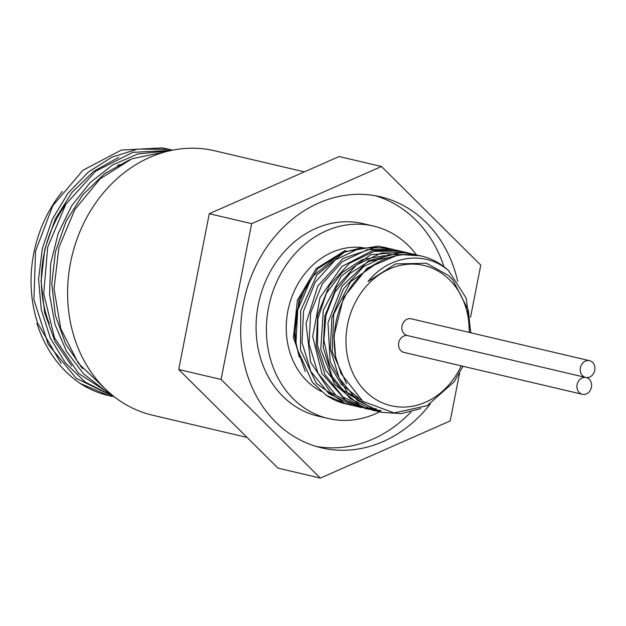 <?xml version="1.0" encoding="UTF-8"?>
<svg xmlns="http://www.w3.org/2000/svg" width="626" height="626" viewBox="0 0 626 626"><rect width="100%" height="100%" fill="white"/><g stroke="black" fill="none" stroke-linecap="round" stroke-linejoin="round"><path stroke-width="0.94" d="M470.611 332.75L468.373 310.293L452.833 279.932L448.326 275.401L426.408 263.217L395.64 263.906L368.002 281.528C389.388 254.774 425.672 250.619 448.56 270.635L466.143 298.054L470.885 332.821M420.758 408.606L401.227 413.63L381.625 412.323L357.164 400.28L339.175 378.096L330.317 349.144L331.874 317.82L343.541 288.868L363.471 266.676L388.574 254.618L414.952 254.516L418.168 255.377M378.174 411.399L374.544 410.672L350.09 398.613L332.101 376.429L323.235 347.485L324.784 316.161L336.452 287.201L356.397 265.017L381.492 252.967L407.87 252.857L411.384 253.804M381.242 410.586L367.462 408.997L343.009 396.947L325.019 374.778L316.146 345.826L317.703 314.495L329.378 285.542L349.316 263.358L374.411 251.3L400.789 251.183L404.326 252.137M376.382 408.888L360.38 407.33L335.927 395.288L317.93 373.112L309.072 344.159L310.629 312.836L322.296 283.883L342.226 261.691L367.329 249.625L393.707 249.524L397.205 250.463M356.976 406.423L353.299 405.679L328.838 393.629L310.848 371.445L301.998 342.492L303.547 311.169L315.207 282.216L335.145 260.025L360.247 247.974L386.625 247.865L390.131 248.812M349.77 404.732L346.217 404.013L326.193 395.225L312.382 382.283L297.06 348.705L296.004 342.14L297.757 309.956L310.394 280.354L314.017 275.276L341.702 252.849L362.524 247.481M305.238 371.492L293.398 337.5L297.42 300.151L316.185 268.624L344.91 250.674L345.176 251.292M346.546 383.761L332.156 351.476L333.705 314.244L350.654 281.677L378.472 262.137M358.682 397.956L341.24 384.223L329.206 364.262L323.9 340.403L325.927 315.394L335.004 292.17L350.004 273.421L369.152 261.316L390.162 257.278M361.312 400.155L340.755 389.043L325.504 369.958L317.538 345.411L317.859 318.697L326.365 293.336L341.866 272.717L362.258 259.587L384.74 255.666M357.97 397.314L357.516 397.338M344.91 250.674L346.201 250.979L317.859 268.531L299.095 299.338L294.517 336.06L299.197 357.094M385.326 247.575L377.869 246.135L344.777 251.762L316.779 275.119L300.691 310.645L300.511 349.871L316.412 383.441L344.715 403.355L351.851 405.319M392.212 249.195L375.451 247.434L343.017 258.452L317.82 286.012L306.02 323.532L310.582 362.078L330.551 392.455L357.563 406.681L359.222 407.049M399.271 250.846L372.994 250.314L341.851 266.512L319.964 297.726L312.703 336.506L321.928 373.612L345.575 400.194L366.007 408.637M406.603 252.568L403.825 251.91L370.662 254.766L341.46 275.823L323.329 310.066L320.755 349.339L334.472 384.27L361.343 406.54L372.916 410.265M413.567 254.211L401.516 252.403L368.667 260.721L341.984 286.223L327.985 322.82L330.152 361.812L348.103 393.879L377.674 411.392L380.381 412.018M420.249 255.776L399.052 254.492L367.18 268.108L343.557 297.538L333.979 335.779L335.559 356.35M448.56 270.635A80.629 68.226 103.2 0 0 421.525 256.057A80.629 68.226 103.2 0 0 335.638 356.765L341.014 373.534L362.908 401.376L394.106 412.917L427.112 405.703L454.147 381.805L462.958 366.257M310.394 280.354L309.604 281.559A75.66 64.024 103.2 0 0 295.785 340.38L296.004 342.14M361.828 247.536A75.66 64.024 103.2 0 0 289.588 303.806A75.66 64.024 103.2 0 0 321.216 391.391M326.193 395.225A80.629 68.226 103.2 0 0 345.552 403.848M166.61 151.539L131.843 158.824L100.105 178.833L74.885 209.475L58.938 247.419L54.016 288.649L60.753 328.728L78.438 363.377L105.254 388.918M110.012 393.284L105.238 390.718L83.634 373.933L66.52 351.382L54.963 324.346L49.564 294.486L50.683 263.569L58.171 233.443L71.614 205.923L90.121 182.628L112.602 164.998L137.65 154.012L170.186 150.678M172.158 150.256L132.735 152.376L95.575 171.234L65.84 204.303L47.709 247.082L43.718 293.719L54.501 337.876L78.688 373.542L113.063 395.828M114.198 396.727L85.191 382.079L65.307 362.767L50.37 338.196L41.3 309.784L38.554 279.266L42.341 248.452L52.349 219.186L68.007 193.231L88.289 172.103L112.015 157.118L137.697 149.105L168.292 149.301L172.565 150.177L166.978 148.855A126.788 107.289 -76.8 0 0 162.392 147.908L121.358 150.052L82.89 170.327L52.78 205.743L35.565 251.073L33.914 299.658L48.179 344.292L76.317 378.394L114.605 397.04M112.038 396.407L109.495 395.843L80.378 383.566C59.877 369.489 45.393 349.457 36.934 323.47L37.623 323.11A123.784 104.745 -76.8 0 1 62.334 191.517M107.868 395.452A126.788 107.289 -76.8 0 1 80.378 383.574M37.623 323.11L61.129 363.526M118.791 157.322L93.642 171.383L71.99 192.409L55.299 218.944L44.775 249.226L41.105 281.199L44.626 312.71L55.065 341.639L71.81 366.022M129.77 159.7L104.542 173.738L82.804 194.733L66.059 221.307L55.471 251.636L51.786 283.68L55.307 315.254L65.785 344.245L82.593 368.651M119.863 164.661A111.749 94.557 103.2 0 0 117.578 165.374M66.262 203.638A111.749 94.557 103.2 0 0 49.282 323.759M80.292 366.046A111.749 94.557 103.2 0 0 80.738 366.382M320.355 478.092L277.991 468.146L178.707 369.504L221.072 379.45L320.355 478.092L450.196 420.938L459.578 373.119M470.541 317.265L480.768 265.134L381.484 166.493L251.644 223.654L221.072 379.45M178.707 369.504L209.28 213.709L339.12 156.547L381.484 166.493M209.28 213.709L251.644 223.654M582.305 394.286A8.6 7.277 -76.8 0 1 577.149 384.434A8.6 7.277 -76.8 0 1 585.92 377.486A8.6 7.277 -76.8 0 1 586.233 377.548A8.6 7.277 -76.8 0 1 591.351 387.58A8.6 7.277 -76.8 0 1 582.305 394.286L403.934 352.399A8.6 7.277 -76.8 0 1 398.762 342.625A8.6 7.277 -76.8 0 1 407.424 335.575M407.549 335.599A8.6 7.277 -76.8 0 1 407.244 335.528A8.6 7.277 -76.8 0 1 402.127 325.497A8.6 7.277 -76.8 0 1 411.172 318.79L589.543 360.686A8.6 7.277 -76.8 0 1 594.7 370.529A8.6 7.277 -76.8 0 1 585.92 377.486A8.6 7.277 -76.8 0 1 585.615 377.415A8.6 7.277 -76.8 0 1 580.498 367.384A8.6 7.277 -76.8 0 1 589.543 360.686M461.245 365.858A72.029 60.949 -76.8 0 1 393.691 406.258A72.029 60.949 -76.8 0 1 352.751 307.812A72.029 60.949 -76.8 0 1 448.169 278.5A72.029 60.949 -76.8 0 1 469.109 332.398M416.493 254.907A98.853 83.649 103.2 0 0 373.519 226.056L363.174 223.631A98.853 83.649 103.2 0 0 259.141 300.738A98.853 83.649 103.2 0 0 317.977 416.102L328.321 418.528A98.853 83.649 103.2 0 0 331.897 419.271A98.853 83.649 103.2 0 0 379.661 411.822M373.519 226.056A98.853 83.649 103.2 0 0 269.485 303.172A98.853 83.649 103.2 0 0 328.321 418.528M316.302 446.455A128.94 109.104 103.2 0 0 411.055 411.9M444.006 266.786A128.94 109.104 103.2 0 0 375.193 195.703M430.367 403.895A128.94 109.104 -76.8 0 1 326.107 448.787A128.94 109.104 -76.8 0 1 321.443 447.817A128.94 109.104 -76.8 0 1 244.703 297.35A128.94 109.104 -76.8 0 1 380.397 196.767A128.94 109.104 -76.8 0 1 457.708 281.403M304.361 171.853L214.749 150.803A135.819 114.926 103.2 0 0 209.835 149.786A135.819 114.926 103.2 0 0 71.161 259.641A135.819 114.926 103.2 0 0 152.65 415.241L247.059 437.417M407.244 335.528L585.615 377.415M350.49 405.014L352.634 405.515M357.571 406.673L360.38 407.338M364.653 408.34L367.462 408.997M371.727 409.999L373.675 410.46M378.808 411.665L381.625 412.323M383.808 247.2L386.625 247.865M390.89 248.866L393.707 249.524M397.972 250.525L399.951 250.987M405.053 252.192L407.87 252.849M412.135 253.851L414.952 254.516M419.217 255.518L421.525 256.057"/></g></svg>
